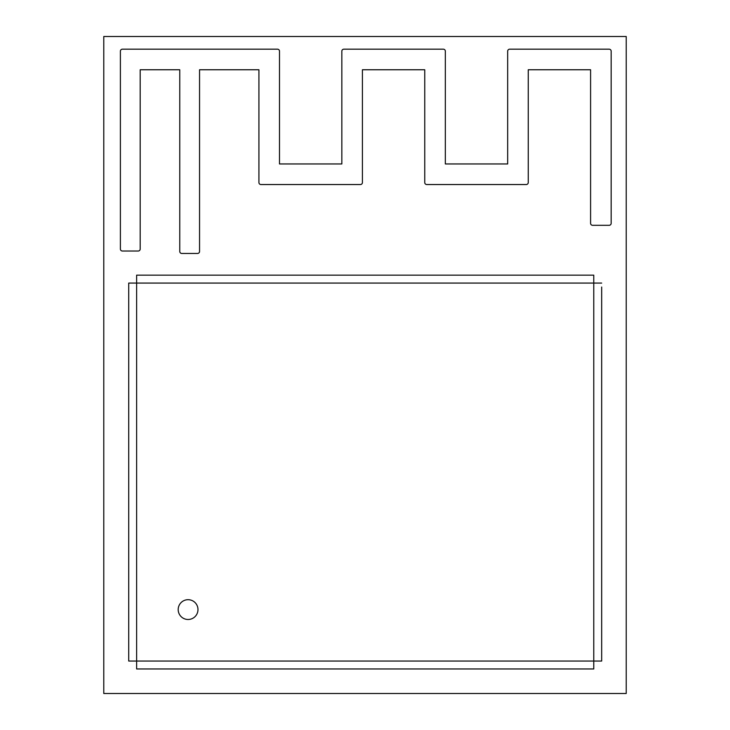 <?xml version="1.0" encoding="UTF-8"?>
<svg xmlns="http://www.w3.org/2000/svg" width="730" height="730" viewBox="0 0 730 730"><rect width="100%" height="100%" fill="white"/><g stroke="black" fill="none" stroke-linecap="round" stroke-linejoin="round"><path stroke-width="1.09" d="M626.221 693.5L626.221 36.5L103.779 36.5L103.779 693.5L626.221 693.5M611.165 223.289A2.008 2.008 0 0 1 609.158 225.305L592.596 225.305A2.008 2.008 0 0 1 590.588 223.289L590.588 69.761L528.255 69.761L528.255 182.527A2.008 2.008 0 0 1 526.239 184.535L426.767 184.535A2.008 2.008 0 0 1 424.75 182.527L424.75 69.761L362.418 69.761L362.418 182.527A2.008 2.008 0 0 1 360.41 184.535L260.929 184.535A2.008 2.008 0 0 1 258.922 182.527L258.922 69.761L199.555 69.761L199.555 251.439A2.008 2.008 0 0 1 197.547 253.456L181.779 253.456A2.008 2.008 0 0 1 179.762 251.439L179.762 69.761L140.187 69.761L140.187 249.021A2.008 2.008 0 0 1 138.18 251.029L122.412 251.029A2.008 2.008 0 0 1 120.395 249.021L120.395 51.191A2.008 2.008 0 0 1 122.412 49.184L277.491 49.184A2.008 2.008 0 0 1 279.499 51.191L279.499 163.958L341.841 163.958L341.841 51.191A2.008 2.008 0 0 1 343.848 49.184L443.329 49.184A2.008 2.008 0 0 1 445.337 51.191L445.337 163.958L507.669 163.958L507.669 51.191A2.008 2.008 0 0 1 509.686 49.184L609.158 49.184A2.008 2.008 0 0 1 611.165 51.191L611.165 223.289M188.084 619.487A9.891 9.891 0 0 1 178.193 609.596A9.891 9.891 0 0 1 188.084 599.695A9.891 9.891 0 0 1 197.976 609.596A9.891 9.891 0 0 1 188.084 619.487M601.675 283.076L593.764 283.076L593.764 275.155L136.629 275.155L136.629 283.076L128.717 283.076L128.717 661.042L136.629 661.042L136.629 668.963L593.764 668.963L593.764 661.042L601.675 661.042L601.675 287.027M601.675 657.091L601.675 661.042M136.629 661.042L593.764 661.042L593.764 283.076L136.629 283.076L136.629 661.042"/></g></svg>
